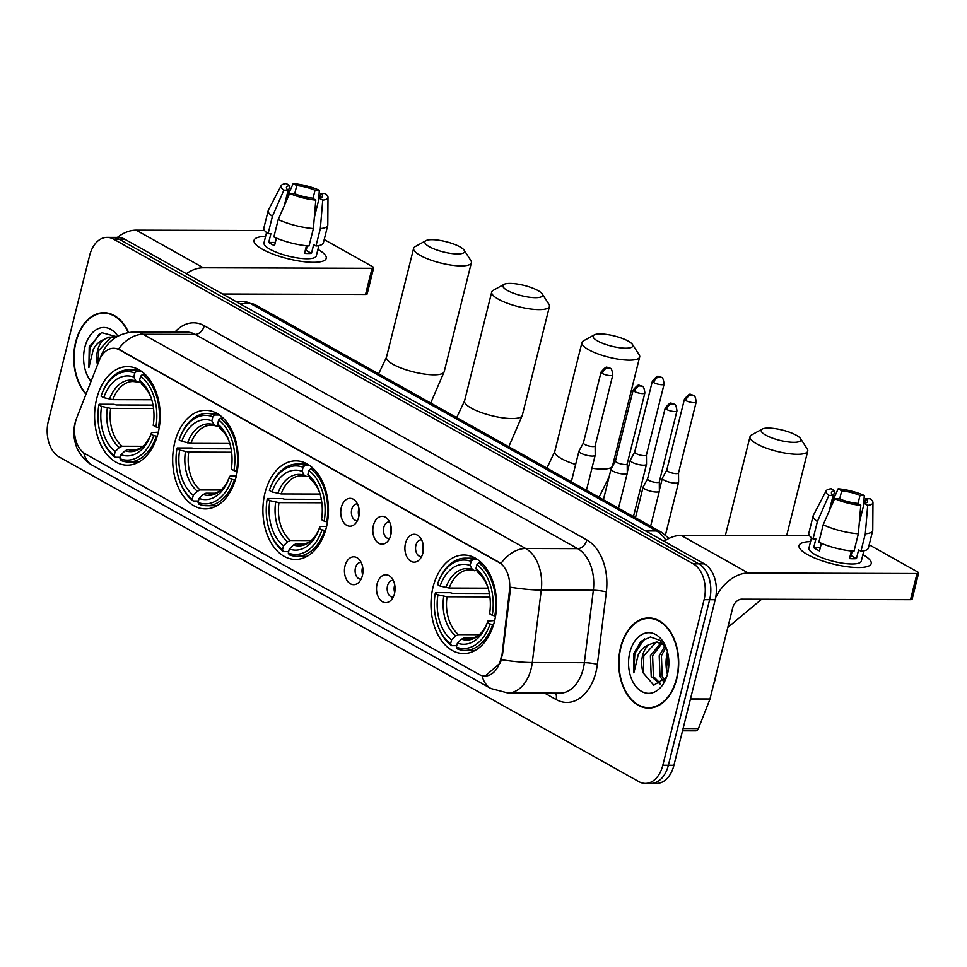 <?xml version="1.0" encoding="UTF-8"?>
<svg xmlns="http://www.w3.org/2000/svg" width="967" height="967" viewBox="0 0 967 967"><rect width="100%" height="100%" fill="white"/><g stroke="black" fill="none" stroke-linecap="round" stroke-linejoin="round"><path stroke-width="1.45" d="M326.387 527.341A49.281 32.781 -89.8 0 0 295.842 460.872A49.281 32.781 -89.8 0 0 264.994 492.965A49.281 32.781 -89.8 0 0 295.539 559.434A49.281 32.781 -89.8 0 0 326.387 527.341M236.153 476.804A49.281 32.781 -89.8 0 0 205.608 410.334A49.281 32.781 -89.8 0 0 174.773 442.427A49.281 32.781 -89.8 0 0 205.306 508.896A49.281 32.781 -89.8 0 0 236.153 476.804M158.092 433.083A49.281 32.781 -89.8 0 0 127.547 366.614A49.281 32.781 -89.8 0 0 96.7 398.694A49.281 32.781 -89.8 0 0 127.245 465.175A49.281 32.781 -89.8 0 0 158.092 433.083M494.451 621.479A49.281 32.781 -89.8 0 0 463.906 554.998A49.281 32.781 -89.8 0 0 433.059 587.09A49.281 32.781 -89.8 0 0 463.604 653.559A49.281 32.781 -89.8 0 0 494.451 621.479M405.487 543.345A13.949 9.283 90.2 0 1 419.17 536.443A13.949 9.283 90.2 0 1 422.869 553.076A13.949 9.283 90.2 0 1 419.098 560.014A13.949 9.283 90.2 0 1 408.304 559.035A13.949 9.283 90.2 0 1 405.487 543.345M421.648 539.9A8.365 5.572 -89.8 0 0 421.153 539.864A8.365 5.572 -89.8 0 0 415.907 545.315A8.365 5.572 -89.8 0 0 421.092 556.605A8.365 5.572 -89.8 0 0 421.588 556.569M373.407 525.371A13.949 9.283 90.2 0 1 387.09 518.469A13.949 9.283 90.2 0 1 390.777 535.102A13.949 9.283 90.2 0 1 387.018 542.04A13.949 9.283 90.2 0 1 376.223 541.061A13.949 9.283 90.2 0 1 373.407 525.371M389.556 521.926A8.365 5.572 -89.8 0 0 389.06 521.89A8.365 5.572 -89.8 0 0 383.826 527.341A8.365 5.572 -89.8 0 0 389.012 538.631A8.365 5.572 -89.8 0 0 389.508 538.595M341.327 507.409A13.949 9.283 90.2 0 1 355.01 500.495A13.949 9.283 90.2 0 1 358.697 517.14A13.949 9.283 90.2 0 1 354.937 524.078A13.949 9.283 90.2 0 1 344.143 523.087A13.949 9.283 90.2 0 1 341.327 507.409M357.476 503.952A8.365 5.572 -89.8 0 0 356.98 503.928A8.365 5.572 -89.8 0 0 351.746 509.367A8.365 5.572 -89.8 0 0 356.932 520.657A8.365 5.572 -89.8 0 0 357.427 520.633M377.106 583.85A13.949 9.283 90.2 0 1 390.789 576.948A13.949 9.283 90.2 0 1 394.488 593.581A13.949 9.283 90.2 0 1 390.716 600.519A13.949 9.283 90.2 0 1 379.922 599.54A13.949 9.283 90.2 0 1 377.106 583.85M393.255 580.405A8.365 5.572 -89.8 0 0 392.759 580.369A8.365 5.572 -89.8 0 0 387.525 585.821A8.365 5.572 -89.8 0 0 392.711 597.11A8.365 5.572 -89.8 0 0 393.206 597.074M345.026 565.888A13.949 9.283 90.2 0 1 358.709 558.974A13.949 9.283 90.2 0 1 362.395 575.619A13.949 9.283 90.2 0 1 358.636 582.557A13.949 9.283 90.2 0 1 347.842 581.578A13.949 9.283 90.2 0 1 345.026 565.888M361.175 562.443A8.365 5.572 -89.8 0 0 360.679 562.407A8.365 5.572 -89.8 0 0 355.445 567.859A8.365 5.572 -89.8 0 0 360.631 579.136A8.365 5.572 -89.8 0 0 361.126 579.112M423.099 552.036A8.365 5.572 90.2 0 1 422.857 545.328A8.365 5.572 90.2 0 1 423.111 544.433M391.006 534.074A8.365 5.572 90.2 0 1 390.765 527.366A8.365 5.572 90.2 0 1 391.031 526.459M358.926 516.1A8.365 5.572 90.2 0 1 358.684 509.391A8.365 5.572 90.2 0 1 358.95 508.497M394.705 592.553A8.365 5.572 90.2 0 1 394.463 585.845A8.365 5.572 90.2 0 1 394.729 584.938M362.625 574.579A8.365 5.572 90.2 0 1 362.383 567.871A8.365 5.572 90.2 0 1 362.649 566.976M501.414 655.469A25.106 16.705 90.2 0 1 500.628 659.687A25.106 16.705 90.2 0 1 484.914 676.042A25.106 16.705 90.2 0 1 479.124 674.458L85.314 453.898A25.106 16.705 90.2 0 1 76.804 417.659L99.154 360.655A25.106 16.705 90.2 0 1 113.61 348.265A25.106 16.705 90.2 0 1 119.4 349.836L498.924 562.407A25.106 16.705 90.2 0 1 509.476 590.474L501.474 659.651L500.144 663.084L485.192 676.042M676.791 678.737A45.098 30.001 -89.8 0 0 648.845 617.913A45.098 30.001 -89.8 0 0 620.621 647.286A45.098 30.001 -89.8 0 0 648.567 708.11A45.098 30.001 -89.8 0 0 676.791 678.737M651.625 618.118A45.098 30.001 -89.8 0 0 650.102 618.384M128.587 332.418A45.098 30.001 -89.8 0 0 103.88 312.692A45.098 30.001 -89.8 0 0 75.656 342.052A45.098 30.001 -89.8 0 0 85.99 394.21M106.648 312.885A45.098 30.001 -89.8 0 0 105.137 313.151M501.474 659.651L501.462 659.699A32.54 4.339 -172.9 0 0 532.285 662.504A37.193 24.743 90.2 0 1 531.125 668.753A37.193 24.743 90.2 0 1 507.844 692.976L559.917 693.134A37.193 24.743 -89.8 0 0 583.198 668.922A37.193 24.743 -89.8 0 0 584.358 662.673L593.339 590.233A37.193 24.743 -89.8 0 0 577.698 548.652L195.189 334.413A37.193 24.743 -89.8 0 0 186.607 332.08L134.546 331.923A37.193 24.743 90.2 0 1 143.116 334.256L525.637 548.494A32.54 22.785 119.3 0 0 501.027 563.35L118.506 349.111A32.54 22.785 -60.7 0 1 143.116 334.256L195.189 334.413A9.295 6.515 119.3 0 0 204.303 325.722L586.824 539.961A46.489 30.932 90.2 0 1 606.357 591.937L597.376 664.365A46.489 30.932 90.2 0 1 556.11 699.54L544.602 693.085M645.352 783.427L656.46 783.451A27.898 18.554 -89.8 0 0 673.926 765.296L715.205 599.721A27.898 18.554 -89.8 0 0 704.351 563.846L124.634 239.163L119.074 239.139A27.898 18.554 -89.8 0 0 112.643 237.386A27.898 18.554 -89.8 0 1 119.074 239.139L698.79 563.834L119.074 239.139L113.526 239.127A27.898 18.554 -89.8 0 0 107.095 237.374A27.898 18.554 -89.8 0 0 89.629 255.542L48.35 421.104A27.898 18.554 -89.8 0 0 59.205 456.98L638.921 781.674A27.898 18.554 -89.8 0 0 645.352 783.427A27.898 18.554 -89.8 0 0 662.818 765.26L704.097 599.685A27.898 18.554 -89.8 0 0 693.242 563.821L113.526 239.127M715.205 599.721L709.645 599.709A27.898 18.554 -89.8 0 0 698.79 563.834A27.898 18.554 -89.8 0 1 709.645 599.709L668.366 765.272L709.645 599.709L704.097 599.685M650.912 783.439A27.898 18.554 -89.8 0 0 668.366 765.272A27.898 18.554 -89.8 0 1 650.912 783.439M586.824 539.961A9.295 6.515 119.3 0 1 577.698 548.652L525.637 548.494A37.193 24.743 90.2 0 1 541.266 590.075A32.54 4.339 -172.9 0 1 510.636 587.247L502.417 655.481M649.824 707.651A45.098 30.001 -89.8 0 0 651.347 707.929M124.634 239.163A27.898 18.554 -89.8 0 0 118.204 237.411L107.095 237.374M620.911 647.443A44.627 29.687 -89.8 0 0 648.567 707.639A44.627 29.687 -89.8 0 0 676.501 678.58A44.627 29.687 -89.8 0 0 648.845 618.384A44.627 29.687 -89.8 0 0 620.911 647.443M713.501 684.854A46.489 30.932 -89.8 0 0 715.157 679.342A46.489 30.932 -89.8 0 0 716.317 673.564M667.484 651.891A30.315 20.162 -89.8 0 0 667.315 652.556A30.315 20.162 -89.8 0 0 667.423 674.241M666.867 672.875L666.36 655.227L667.097 652.749M663.398 681.36L660.026 676.465L659.204 655.759L664.933 646.077M664.438 680.079L662.238 676.477L661.416 655.759L665.767 647.576M660.098 684.032L651.214 676.441L650.392 655.723L660.848 642.922M660.63 683.717L653.414 676.453L652.592 655.735L661.948 643.43M667.145 650.646L660.123 640.396L650.453 636.987L640.964 641.339L633.808 653.462L633.856 672.875L638.268 654.599C640.843 649.776 644.348 646.5 648.772 644.759A21.008 13.985 -89.8 0 0 642.559 655.699A21.008 13.985 -89.8 0 0 643.369 673.105L643.78 655.711L656.049 642.318L657.524 642.076M648.772 644.759L656.424 642.015L664.148 644.856M667.593 673.588A30.315 20.162 -89.8 0 0 666.722 649.304A30.315 20.162 -89.8 0 0 647.624 632.744A30.315 20.162 -89.8 0 0 629.831 652.435A30.315 20.162 -89.8 0 0 640.529 690.752A30.315 20.162 -89.8 0 0 666.638 676.827A30.315 20.162 -89.8 0 0 667.593 673.588M643.369 673.105L653.777 685.192L665.961 677.698M633.856 672.875L634.836 653.462L644.566 638.716M862.89 554.659A37.193 9.634 -166 0 1 865.997 566.88A37.193 9.634 -166 0 1 807.36 554.49A37.193 9.634 -166 0 1 802.09 550.948A37.193 9.634 -166 0 1 810.564 541.617A37.193 9.634 -166 0 0 799.032 545.569A37.193 9.634 -166 0 0 807.36 554.49A37.193 9.634 -166 0 0 846.343 566.589A37.193 9.634 -166 0 0 871.219 563.568A37.193 9.634 -166 0 0 862.89 554.659L862.89 554.659M715.701 597.461A37.193 26.049 -60.7 0 1 748.337 573.02L917.03 573.54A4.654 1.209 14 0 0 918.65 573.032A4.654 1.209 14 0 0 917.61 571.92L869.188 544.796M664.124 541.315A37.193 26.049 -60.7 0 1 681.155 535.392L809.56 535.778M918.65 573.032L912.135 599.177A4.654 1.209 -166 0 1 910.515 599.673L741.822 599.165A9.295 6.515 119.3 0 0 732.696 607.856L709.983 698.972A4.654 3.094 90.2 0 1 709.754 699.697L698.428 728.55A4.654 3.094 90.2 0 1 695.757 730.847L682.521 730.81M864.667 503.263L865.803 498.718A18.591 4.823 -166 0 1 867.508 501.559A18.591 4.823 -166 0 1 864.147 503.348L859.3 522.833M852.253 551.057L851.117 555.638A18.591 4.823 14 0 1 850.211 555.747M858.37 533.772L860.775 505.33L857.209 503.336A18.591 4.823 -166 0 1 838.921 498.646L834.642 498.621L823.195 524.755L818.856 542.185A30.69 7.954 -166 0 0 854.018 551.202L858.37 533.772A30.69 7.954 -166 0 1 823.195 524.755M863.845 550.839L861.295 561.102A26.967 6.987 -166 0 1 843.26 563.29A26.967 6.987 -166 0 1 814.988 554.514A26.967 6.987 -166 0 1 808.956 548.047L811.518 537.785M821.382 543.321L819.496 550.9A26.967 6.987 -166 0 1 816.293 549.28A26.967 6.987 -166 0 1 813.706 547.66L815.87 538.945L813.066 538.933A30.69 7.954 -166 0 1 808.823 533.204L813.174 515.774A30.69 7.954 -166 0 1 813.356 515.314L826.144 490.837A24.175 6.261 -166 0 1 831.221 488.77L834.775 490.765L830.411 508.279M829.251 510.927L833.131 495.394L828.852 495.382L817.405 521.515L813.066 538.933M817.405 521.515A30.69 7.954 -166 0 1 813.174 515.774M860.775 505.33A24.175 6.261 -166 0 1 834.642 498.621M828.852 495.382A24.175 6.261 -166 0 1 826.144 490.837M839.682 498.96L841.725 490.789L838.159 488.794L831.62 503.456M838.159 488.794A24.175 6.261 -166 0 1 864.28 495.491L860.014 495.479L857.947 503.747M863.7 505.161L864.28 495.491M833.131 495.394A18.591 4.823 -166 0 1 831.427 492.566A18.591 4.823 -166 0 1 834.775 490.765M841.725 490.789A18.591 4.823 -166 0 1 860.014 495.479M851.407 550.985L849.497 558.6A26.967 6.987 -166 0 0 856.448 558.624L858.611 549.909L860.968 551.226L865.308 533.796L867.713 505.342L864.147 503.348M865.803 498.718L870.07 498.73A24.175 6.261 -166 0 1 872.971 502.514L872.778 530.134A30.69 7.954 -166 0 1 872.717 530.629L868.378 548.059A30.69 7.954 -166 0 1 860.968 551.226M872.717 530.629A30.69 7.954 -166 0 1 865.308 533.796M872.971 502.514A24.175 6.261 -166 0 1 867.713 505.342M821.201 543.236L820.089 547.685A18.591 4.823 14 0 0 820.258 547.818M856.448 558.624L851.117 555.638M820.089 547.685L813.706 547.66M128.236 332.479A44.627 29.687 -89.8 0 0 103.88 313.151A44.627 29.687 -89.8 0 0 75.946 342.209A44.627 29.687 -89.8 0 0 86.148 393.811M110.721 341.254L113.465 338.958M116.826 336.721L101.511 332.612L89.23 346.766L88.879 367.653L93.303 349.377C95.878 344.554 99.383 341.266 103.807 339.538A21.008 13.985 -89.8 0 0 97.594 350.477A21.008 13.985 -89.8 0 0 97.51 364.873M103.807 339.538L108.872 337.084L115.496 337.543M97.667 364.462L98.803 350.477L111.072 337.096L112.559 336.854M117.877 336.129A30.315 20.162 -89.8 0 0 84.854 347.213A30.315 20.162 -89.8 0 0 91.031 381.373M88.879 367.653L89.871 348.229L99.601 333.494M796.312 435.247A20.452 5.294 14 0 0 777.492 429.01A20.452 5.294 14 0 0 762.262 429.058A20.452 5.294 14 0 0 765.767 435.15A20.452 5.294 14 0 0 789.713 442.112A20.452 5.294 14 0 0 800.507 438.583A20.452 5.294 14 0 0 796.312 435.247M800.507 438.583L807.179 448.845A29.759 7.712 -166 0 1 807.747 451.106A29.759 7.712 -166 0 1 787.839 453.523A29.759 7.712 -166 0 1 756.653 443.841A29.759 7.712 -166 0 1 750.005 436.709A29.759 7.712 -166 0 1 751.564 434.969L762.262 429.058M440.106 586.075L437.435 584.576A44.264 29.445 -89.8 0 1 437.592 584.104A44.264 29.445 -89.8 0 1 471.147 561.404L470.143 565.441A39.985 26.593 -89.8 0 0 440.106 586.075L449.22 588.045L488.13 588.166M477.045 570.735L469.466 569.889A34.401 22.882 -89.8 0 0 449.22 588.045M437.459 624.295L437.749 625.141A46.114 30.678 -89.8 0 0 451.529 645.666L450.574 643.913A44.264 29.445 -89.8 0 1 437.459 624.295A44.264 29.445 -89.8 0 1 435.259 593.279L435.476 592.638L450.332 592.686L452.677 593.375L489.387 593.484M456.738 645.678L451.529 645.666M471.147 561.404L472.972 559.663A46.114 30.678 -89.8 0 0 465.284 558.164A46.114 30.678 -89.8 0 0 437.87 583.258L437.592 584.104M472.972 559.663L477.771 559.675M481.651 562.915L478.762 562.903L476.936 564.655A44.264 29.445 -89.8 0 1 492.263 615.278L494.814 615.931A46.114 30.678 -89.8 0 0 478.762 562.903M494.814 615.931L495.587 615.943M435.259 593.279L437.942 594.79A39.985 26.593 -89.8 0 0 451.577 639.876L450.574 643.913M492.263 615.278L489.58 613.779A39.985 26.593 -89.8 0 0 487.513 586.195A39.985 26.593 -89.8 0 0 475.933 568.693L476.936 564.655M451.577 639.876L455.723 635.899L458.503 634.618L479.148 634.69M489.906 596.893L447.044 596.76L437.942 594.79M474.434 570.735L472.295 569.43L470.143 565.441M475.933 568.693L478.738 573.467C482.642 576.537 485.785 581.421 488.154 588.117M493.569 624.658L490.088 623.993A44.264 29.445 -89.8 0 1 456.364 647.153L457.318 648.905A46.114 30.678 -89.8 0 0 465.006 650.404A46.114 30.678 -89.8 0 0 492.638 624.646M456.364 647.153L457.379 643.115A39.985 26.593 -89.8 0 0 487.404 622.506L490.088 623.993M473.794 637.894L464.293 637.869L461.513 639.151A35.767 23.788 -89.8 0 0 487.912 621.019L487.404 622.494A39.985 26.593 -89.8 0 0 487.404 622.494L487.416 622.458M461.513 639.151L457.379 643.115M464.293 637.869A34.401 22.882 -89.8 0 0 469.261 638.703C478.049 637.736 484.274 631.838 487.912 621.019L494.669 620.56M628.248 341.109A20.452 5.294 14 0 0 609.428 334.884A20.452 5.294 14 0 0 594.197 334.92A20.452 5.294 14 0 0 597.703 341.025A20.452 5.294 14 0 0 621.648 347.975A20.452 5.294 14 0 0 632.442 344.457A20.452 5.294 14 0 0 628.248 341.109M632.442 344.457L639.114 354.708A29.759 7.712 -166 0 1 639.671 356.98A29.759 7.712 -166 0 1 619.774 359.398A29.759 7.712 -166 0 1 588.589 349.716A29.759 7.712 -166 0 1 581.941 342.584A29.759 7.712 -166 0 1 583.488 340.843L594.197 334.92M272.041 491.937L269.358 490.438A44.264 29.445 -89.8 0 1 269.515 489.979A44.264 29.445 -89.8 0 1 303.082 467.279L302.079 471.316A39.985 26.593 -89.8 0 0 272.041 491.937L281.155 493.919L320.065 494.04M308.981 476.61L301.402 475.764A34.401 22.882 -89.8 0 0 281.155 493.919M269.394 530.17L269.684 531.016A46.114 30.678 -89.8 0 0 283.464 551.541L282.509 549.776A44.264 29.445 -89.8 0 1 269.394 530.17A44.264 29.445 -89.8 0 1 267.194 499.153L267.412 498.501L282.267 498.549L284.6 499.238L321.322 499.347M288.674 551.553L283.464 551.541M303.082 467.279L304.907 465.526A46.114 30.678 -89.8 0 0 297.22 464.039A46.114 30.678 -89.8 0 0 269.805 489.133L269.515 489.979M304.907 465.526L309.706 465.55M313.574 468.79L310.697 468.777L308.872 470.518A44.264 29.445 -89.8 0 1 324.187 521.153L326.749 521.805A46.114 30.678 -89.8 0 0 310.697 468.777M326.749 521.805L327.523 521.805M267.194 499.153L269.866 500.652A39.985 26.593 -89.8 0 0 283.512 545.751L282.509 549.776M324.187 521.153L321.515 519.642A39.985 26.593 -89.8 0 0 319.448 492.07A39.985 26.593 -89.8 0 0 307.869 474.555L308.872 470.518M283.512 545.751L287.658 541.774L290.438 540.493L311.084 540.553M321.842 502.767L278.98 502.635L269.866 500.652M306.37 476.598L304.23 475.305L302.079 471.316M307.869 474.555L310.661 479.33C314.577 482.412 317.72 487.295 320.089 493.98M325.504 530.52L322.023 529.868A44.264 29.445 -89.8 0 1 288.299 553.027L289.254 554.78A46.114 30.678 -89.8 0 0 296.942 556.279A46.114 30.678 -89.8 0 0 324.574 530.52M288.299 553.027L289.302 548.99A39.985 26.593 -89.8 0 0 319.328 528.381A39.985 26.593 -89.8 0 0 319.34 528.357L322.023 529.868M305.729 543.768L296.228 543.732L293.448 545.013L289.302 548.99M319.34 528.357L319.847 526.882L321.443 526.411L326.604 526.435M538.027 290.584A20.452 5.294 14 0 0 519.194 284.346A20.452 5.294 14 0 0 503.976 284.383A20.452 5.294 14 0 0 507.47 290.487A20.452 5.294 14 0 0 531.415 297.449A20.452 5.294 14 0 0 542.209 293.92A20.452 5.294 14 0 0 538.027 290.584M542.209 293.92L548.893 304.17A29.759 7.712 -166 0 1 549.449 306.442A29.759 7.712 -166 0 1 529.553 308.86A29.759 7.712 -166 0 1 498.356 299.178A29.759 7.712 -166 0 1 491.707 292.046A29.759 7.712 -166 0 1 493.267 290.305L503.976 284.383M181.808 441.399L179.137 439.9A44.264 29.445 -89.8 0 1 179.294 439.441A44.264 29.445 -89.8 0 1 212.849 416.741L211.846 420.778A39.985 26.593 -89.8 0 0 181.808 441.399L190.922 443.382L229.832 443.502M218.747 426.072L211.169 425.226A34.401 22.882 -89.8 0 0 190.922 443.382M179.173 479.632L179.451 480.478A46.114 30.678 -89.8 0 0 193.231 501.003L192.276 499.238A44.264 29.445 -89.8 0 1 179.173 479.632A44.264 29.445 -89.8 0 1 176.961 448.615L177.191 447.975L192.046 448.011L194.379 448.7L231.089 448.821M198.44 501.015L193.231 501.003M212.849 416.741L214.674 415A46.114 30.678 -89.8 0 0 206.986 413.501A46.114 30.678 -89.8 0 0 179.584 438.595L179.294 439.441M214.674 415L219.473 415.012M223.353 418.252L220.464 418.24L218.639 419.992A44.264 29.445 -89.8 0 1 233.966 470.615L236.516 471.267A46.114 30.678 -89.8 0 0 220.464 418.24M236.516 471.267L237.29 471.267M176.961 448.615L179.644 450.114A39.985 26.593 -89.8 0 0 193.291 495.213L192.276 499.238M233.966 470.615L231.282 469.116A39.985 26.593 -89.8 0 0 229.215 441.532A39.985 26.593 -89.8 0 0 217.635 424.017L218.639 419.992M193.291 495.213L197.425 491.236L200.205 489.955L220.863 490.015M231.609 452.23L188.746 452.097L179.644 450.114M216.137 426.06L213.997 424.767L211.846 420.778M217.635 424.017L220.44 428.792C224.344 431.874 227.487 436.758 229.856 443.454M235.283 479.983L231.79 479.33A44.264 29.445 -89.8 0 1 198.078 502.489L199.021 504.242A46.114 30.678 -89.8 0 0 206.708 505.741A46.114 30.678 -89.8 0 0 234.34 479.983M198.078 502.489L199.081 498.452A39.985 26.593 -89.8 0 0 229.106 477.843L231.79 479.33M229.106 477.843A39.985 26.593 -89.8 0 0 229.106 477.819L229.614 476.344L231.21 475.885L236.371 475.897M215.496 493.23L205.995 493.194L203.215 494.475L199.081 498.452M459.954 246.851A20.452 5.294 14 0 0 441.121 240.626A20.452 5.294 14 0 0 425.903 240.662A20.452 5.294 14 0 0 429.408 246.754A20.452 5.294 14 0 0 453.354 253.717A20.452 5.294 14 0 0 464.148 250.199A20.452 5.294 14 0 0 459.954 246.851M464.148 250.199L470.82 260.449A29.759 7.712 -166 0 1 471.376 262.722A29.759 7.712 -166 0 1 451.48 265.139A29.759 7.712 -166 0 1 420.294 255.457A29.759 7.712 -166 0 1 413.634 248.326A29.759 7.712 -166 0 1 415.194 246.585L425.903 240.662M103.747 397.679L101.064 396.18A44.264 29.445 -89.8 0 1 101.221 395.708A44.264 29.445 -89.8 0 1 134.788 373.02L133.772 377.057A39.985 26.593 -89.8 0 0 103.747 397.679L112.849 399.661L151.759 399.782M140.674 382.352L133.108 381.506A34.401 22.882 -89.8 0 0 112.849 399.661M101.1 435.912L101.378 436.758A46.114 30.678 -89.8 0 0 115.17 457.27L114.215 455.517A44.264 29.445 -89.8 0 1 101.1 435.912A44.264 29.445 -89.8 0 1 98.888 404.895L99.117 404.242L113.973 404.291L116.306 404.98L153.016 405.088M120.367 457.294L115.17 457.27M134.788 373.02L136.613 371.268A46.114 30.678 -89.8 0 0 128.925 369.781A46.114 30.678 -89.8 0 0 101.511 394.874L101.221 395.708M136.613 371.268L141.412 371.28M145.28 374.519L142.403 374.519L140.578 376.26A44.264 29.445 -89.8 0 1 155.892 426.882L158.443 427.547A46.114 30.678 -89.8 0 0 142.403 374.519M158.443 427.547L159.229 427.547M98.888 404.895L101.571 406.394A39.985 26.593 -89.8 0 0 115.218 451.48L114.215 455.517M155.892 426.882L153.209 425.383A39.985 26.593 -89.8 0 0 151.142 397.812A39.985 26.593 -89.8 0 0 139.574 380.297L140.578 376.26M115.218 451.48L119.364 447.516L122.132 446.234L142.79 446.295M153.548 408.509L110.685 408.376L101.571 406.394M138.063 382.34L135.936 381.046L133.772 377.057M139.574 380.297L142.367 385.071C146.271 388.154 149.414 393.037 151.795 399.722M157.21 436.262L153.717 435.597A44.264 29.445 -89.8 0 1 120.005 458.757L120.96 460.522A46.114 30.678 -89.8 0 0 128.635 462.008A46.114 30.678 -89.8 0 0 156.279 436.262M120.005 458.757L121.008 454.732A39.985 26.593 -89.8 0 0 151.033 434.123L153.717 435.597M137.423 449.51L127.922 449.474L125.154 450.755A35.767 23.788 -89.8 0 0 151.541 432.624L151.045 434.098A39.985 26.593 -89.8 0 0 151.045 434.098L151.057 434.074M125.154 450.755L121.008 454.732M127.922 449.474A34.401 22.882 -89.8 0 0 132.89 450.308C141.69 449.341 147.903 443.454 151.541 432.624L158.31 432.176M666.783 470.01L662.395 478.073A8.365 2.164 14 0 0 662.347 478.206A8.365 2.164 14 0 0 664.22 480.212A8.365 2.164 14 0 0 675.679 483.149A8.365 2.164 14 0 0 678.58 482.255A8.365 2.164 14 0 0 678.604 482.11L678.52 472.936M666.807 469.962A6.044 1.571 14 0 0 666.771 470.059A6.044 1.571 14 0 0 668.124 471.509A6.044 1.571 14 0 0 676.404 473.625A6.044 1.571 14 0 0 678.508 472.984A6.044 1.571 14 0 0 678.52 472.875M653.728 382.606A6.044 1.571 14 0 0 660.062 384.576A6.044 1.571 14 0 0 664.099 384.08C663.519 379.354 662.552 377.106 661.198 377.348A6.044 4.231 -60.7 0 0 659.651 376.949A6.044 4.231 119.3 0 0 653.728 382.606A6.044 1.571 14 0 1 652.374 381.155L634.69 452.085A6.044 1.571 14 0 1 634.727 451.988L630.315 460.099A8.365 2.164 14 0 0 630.266 460.244A8.365 2.164 14 0 0 632.128 462.25A8.365 2.164 14 0 0 643.599 465.187A8.365 2.164 14 0 0 646.5 464.293A8.365 2.164 14 0 0 646.512 464.148L646.427 454.961M634.69 452.085A6.044 1.571 14 0 0 636.044 453.535A6.044 1.571 14 0 0 644.324 455.662A6.044 1.571 14 0 0 646.415 455.01A6.044 1.571 14 0 0 646.427 454.913M647.564 478.883L643.176 486.945A8.365 2.164 14 0 0 643.115 487.09A8.365 2.164 14 0 0 644.989 489.097A8.365 2.164 14 0 0 656.448 492.034A8.365 2.164 14 0 0 659.361 491.139A8.365 2.164 14 0 0 659.373 490.994L659.289 481.808M647.588 478.834A6.044 1.571 14 0 0 647.552 478.931A6.044 1.571 14 0 0 648.905 480.381A6.044 1.571 14 0 0 657.173 482.509A6.044 1.571 14 0 0 659.276 481.856A6.044 1.571 14 0 0 659.289 481.759M634.497 391.478A6.044 1.571 14 0 0 640.843 393.448A6.044 1.571 14 0 0 644.88 392.953C644.3 388.226 643.321 385.978 641.967 386.22A6.044 4.231 -60.7 0 0 640.432 385.833A6.044 4.231 119.3 0 0 634.497 391.478A6.044 1.571 14 0 1 633.155 390.027L615.459 460.969A6.044 1.571 14 0 1 615.508 460.872L611.084 468.983A8.365 2.164 14 0 0 611.035 469.116A8.365 2.164 14 0 0 612.909 471.122A8.365 2.164 14 0 0 624.368 474.06A8.365 2.164 14 0 0 627.281 473.165A8.365 2.164 14 0 0 627.293 473.02L627.208 463.834M615.459 460.969A6.044 1.571 14 0 0 616.813 462.419A6.044 1.571 14 0 0 625.093 464.535A6.044 1.571 14 0 0 627.196 463.894A6.044 1.571 14 0 0 627.208 463.785M583.391 442.946L579.003 451.009A8.365 2.164 14 0 0 578.955 451.142A8.365 2.164 14 0 0 580.829 453.148A8.365 2.164 14 0 0 592.288 456.086A8.365 2.164 14 0 0 595.188 455.191A8.365 2.164 14 0 0 595.213 455.046L595.116 445.872M583.415 442.898A6.044 1.571 14 0 0 583.379 442.995A6.044 1.571 14 0 0 584.733 444.445A6.044 1.571 14 0 0 593.013 446.561A6.044 1.571 14 0 0 595.104 445.92A6.044 1.571 14 0 0 595.116 445.811M317.925 249.426A37.193 9.634 -166 0 1 321.032 261.658A37.193 9.634 -166 0 1 262.383 249.256A37.193 9.634 -166 0 1 257.113 245.715A37.193 9.634 -166 0 1 265.599 236.383A37.193 9.634 -166 0 0 254.067 240.348A37.193 9.634 -166 0 0 262.383 249.256A37.193 9.634 -166 0 0 301.378 261.368A37.193 9.634 -166 0 0 326.242 258.346A37.193 9.634 -166 0 0 317.925 249.426L317.925 249.426M186.329 273.721A37.193 26.049 -60.7 0 1 203.36 267.786L372.065 268.306A4.654 1.209 14 0 0 373.685 267.811A4.654 1.209 14 0 0 372.646 266.699L324.211 239.574M117.37 237.411A37.193 26.049 -60.7 0 1 136.19 230.158L264.595 230.557M373.685 267.811L367.158 293.956A4.654 1.209 -166 0 1 365.55 294.452L222.567 294.004M319.702 198.03L320.839 193.497A18.591 4.823 -166 0 1 322.543 196.325A18.591 4.823 -166 0 1 319.183 198.126L314.323 217.599M307.288 245.836L306.14 250.405A18.591 4.823 14 0 1 305.246 250.513M313.393 228.538L315.798 200.096L312.244 198.102A18.591 4.823 -166 0 1 293.944 193.412L289.677 193.4L278.23 219.521L273.879 236.951A30.69 7.954 -166 0 0 309.053 245.969L313.393 228.538A30.69 7.954 -166 0 1 278.23 219.521M318.88 245.606L316.318 255.868A26.967 6.987 -166 0 1 298.283 258.056A26.967 6.987 -166 0 1 270.023 249.281A26.967 6.987 -166 0 1 263.991 242.826L266.554 232.564M276.417 238.087L274.519 245.678A26.967 6.987 -166 0 1 271.328 244.059A26.967 6.987 -166 0 1 268.729 242.439L270.905 233.724L268.089 233.712A30.69 7.954 -166 0 1 263.858 227.982L268.21 210.552A30.69 7.954 -166 0 1 268.379 210.081L281.179 185.616A24.175 6.261 -166 0 1 286.244 183.549L289.81 185.543L285.446 203.058M284.286 205.693L288.154 190.173L283.887 190.161L272.44 216.282L268.089 233.712M272.44 216.282A30.69 7.954 -166 0 1 268.21 210.552M315.798 200.096A24.175 6.261 -166 0 1 289.677 193.4M283.887 190.161A24.175 6.261 -166 0 1 281.179 185.616M294.717 193.738L296.748 185.555L293.194 183.561L286.643 198.235M293.194 183.561A24.175 6.261 -166 0 1 319.315 190.269L315.049 190.245L312.982 198.513M318.735 199.927L319.315 190.269M288.154 190.173A18.591 4.823 -166 0 1 286.45 187.332A18.591 4.823 -166 0 1 289.81 185.543M296.748 185.555A18.591 4.823 -166 0 1 315.049 190.245M306.43 245.751L304.532 253.366A26.967 6.987 -166 0 0 311.471 253.39L313.646 244.675L315.991 245.993L320.343 228.563L322.748 200.121L319.183 198.126M320.839 193.497L325.105 193.509A24.175 6.261 -166 0 1 328.006 197.292L327.813 224.9A30.69 7.954 -166 0 1 327.753 225.396L323.401 242.826A30.69 7.954 -166 0 1 315.991 245.993M327.753 225.396A30.69 7.954 -166 0 1 320.343 228.563M328.006 197.292A24.175 6.261 -166 0 1 322.748 200.121M276.224 238.015L275.124 242.451A18.591 4.823 14 0 0 275.293 242.596M311.471 253.39L306.14 250.405M275.124 242.451L268.729 242.439M666.964 664.22L668.85 664.232M498.924 562.407L499.601 562.407M509.476 590.474L510.479 590.474M119.4 349.836L120.089 349.849M606.357 591.937A9.295 1.245 7.1 0 0 593.339 590.233L541.266 590.075L532.285 662.504L584.358 662.673A9.295 1.245 7.1 0 1 597.376 664.365M83.742 452.87A32.54 22.785 119.3 0 0 92.53 465.369L490.97 688.54A32.54 22.785 -60.7 0 1 482.11 675.667M101.136 356.593A32.54 12.257 -158.6 0 1 101.462 354.877C107.506 340.589 118.53 332.938 134.546 331.923M174.991 332.044A46.489 30.932 90.2 0 1 204.303 325.722M662.818 765.26L673.926 765.296M693.242 563.821L704.351 563.846M556.11 699.54A9.295 6.515 119.3 0 0 555.469 693.121M665.816 540.19A37.193 24.743 -89.8 0 0 656.533 530.968L645.581 530.931M255.445 304.871A18.591 13.018 119.3 0 0 250.707 303.674A37.193 24.743 -89.8 0 0 242.137 301.341L255.445 304.871L661.283 532.176A18.591 13.018 119.3 0 0 656.533 530.968L250.707 303.674L239.756 303.638M681.155 535.392L748.337 573.02M690.474 698.911L709.983 698.972M910.515 599.673L917.03 573.54M709.754 699.697L690.293 699.637M683.101 728.514L698.428 728.55M443.732 596.276A35.767 23.788 -89.8 0 0 455.723 635.899M472.295 569.43A35.767 23.788 -89.8 0 0 445.908 587.561M487.827 587.187A35.767 23.788 -89.8 0 0 478.085 572.682M447.044 596.76A34.401 22.882 -89.8 0 0 458.503 634.618M546.911 468.125L554.78 451.504A29.759 7.712 14 0 0 561.428 458.636A29.759 7.712 14 0 0 575.631 464.462M591.949 468.221A29.759 7.712 14 0 0 612.522 465.901L639.671 356.98M275.668 502.151A35.767 23.788 -89.8 0 0 287.658 541.774M304.23 475.305A35.767 23.788 -89.8 0 0 277.843 493.436M319.763 493.061A35.767 23.788 -89.8 0 0 310.02 478.544M278.98 502.635A34.401 22.882 -89.8 0 0 290.438 540.493M293.448 545.013A35.767 23.788 -89.8 0 0 319.847 526.882C316.209 537.712 309.984 543.611 301.184 544.566A34.401 22.882 -89.8 0 1 296.228 543.732M456.69 417.587L464.547 400.979A29.759 7.712 14 0 0 471.207 408.098A29.759 7.712 14 0 0 502.393 417.792A29.759 7.712 14 0 0 522.289 415.375L549.449 306.442M185.434 451.613A35.767 23.788 -89.8 0 0 197.425 491.236M213.997 424.767A35.767 23.788 -89.8 0 0 187.61 442.898M229.542 442.523A35.767 23.788 -89.8 0 0 219.787 428.006M188.746 452.097A34.401 22.882 -89.8 0 0 200.205 489.955M203.215 494.475A35.767 23.788 -89.8 0 0 229.614 476.356C225.976 487.175 219.763 493.073 210.963 494.04A34.401 22.882 -89.8 0 1 205.995 493.194M378.617 373.866L386.474 357.246A29.759 7.712 14 0 0 393.134 364.378A29.759 7.712 14 0 0 424.32 374.06A29.759 7.712 14 0 0 444.216 371.642L471.376 262.722M107.373 407.881A35.767 23.788 -89.8 0 0 119.364 447.516M135.936 381.046A35.767 23.788 -89.8 0 0 109.537 399.178M151.468 398.803A35.767 23.788 -89.8 0 0 141.726 384.286M110.685 408.376A34.401 22.882 -89.8 0 0 122.132 446.234M685.808 400.58A6.044 1.571 14 0 0 692.142 402.538A6.044 1.571 14 0 0 696.192 402.054C695.611 397.316 694.632 395.08 693.279 395.31A6.044 4.231 -60.7 0 0 691.731 394.923A6.044 4.231 119.3 0 0 685.808 400.58A6.044 1.571 14 0 1 684.455 399.129L666.771 470.059M666.589 409.452A6.044 1.571 14 0 0 672.923 411.422A6.044 1.571 14 0 0 676.96 410.927C676.38 406.2 675.413 403.952 674.047 404.194A6.044 4.231 -60.7 0 0 672.512 403.795A6.044 4.231 119.3 0 0 666.589 409.452A6.044 1.571 14 0 1 665.236 408.001L647.552 478.931M602.417 373.516A6.044 1.571 14 0 0 608.751 375.474A6.044 1.571 14 0 0 612.8 374.991C612.208 370.252 611.241 368.016 609.887 368.258A6.044 4.231 -60.7 0 0 608.34 367.859A6.044 4.231 119.3 0 0 602.417 373.516A6.044 1.571 14 0 1 601.063 372.065L583.379 442.995M136.19 230.158L203.36 267.786M365.55 294.452L372.065 268.306M76.562 418.385L75.039 423.123C73.166 430.823 73.552 438.45 76.224 446.005C76.586 448.434 82.836 460.449 92.53 465.369M101.462 354.877L99.746 359.265M490.97 688.54L507.844 692.976M242.137 301.341L235.61 301.317M661.283 532.176L669.031 538.414M668.137 654.792L666.384 668.862M652.87 707.651L648.567 707.639M653.136 618.397L648.845 618.384M108.171 313.163L103.88 313.151M727.825 627.426L761.645 599.226M725.359 535.525L750.005 436.709M475.45 558.201L465.284 558.164M475.172 650.44L465.006 650.404M786.642 535.718L807.747 451.106M599.008 497.292L609.053 477.069M612.304 466.747L612.522 465.901M554.78 451.504L581.941 342.584M307.385 464.063L297.22 464.039M307.107 556.303L296.942 556.279M508.775 446.766L522.289 415.375M464.547 400.979L491.707 292.046M217.152 413.525L206.986 413.501M216.874 505.765L206.708 505.741M430.714 403.034L444.216 371.642M386.474 357.246L413.634 248.326M139.091 369.805L128.925 369.781M138.801 462.045L128.635 462.008M659.373 490.148L662.347 478.206M665.441 534.993L678.58 482.255M696.192 402.054L678.508 472.984M684.455 399.129C691.647 390.716 689.58 395.612 693.279 395.31M627.281 472.174L630.266 460.244M633.458 516.596L646.5 464.293M664.099 384.08L646.415 455.01M652.374 381.155C659.567 372.754 657.5 377.65 661.198 377.348M635.476 517.732L643.115 487.09M650.622 526.205L659.361 491.139M676.96 410.927L659.276 481.856M665.236 408.001C672.428 399.601 670.361 404.496 674.047 404.194M603.396 499.758L611.035 469.116M618.529 508.231L627.281 473.165M644.88 392.953L627.196 463.894M633.155 390.027C640.335 381.627 638.268 386.522 641.967 386.22M571.316 481.784L578.955 451.142M586.449 490.269L595.188 455.191M612.8 374.991L595.104 445.92M601.063 372.065C608.255 363.665 606.188 368.56 609.887 368.258"/></g></svg>
